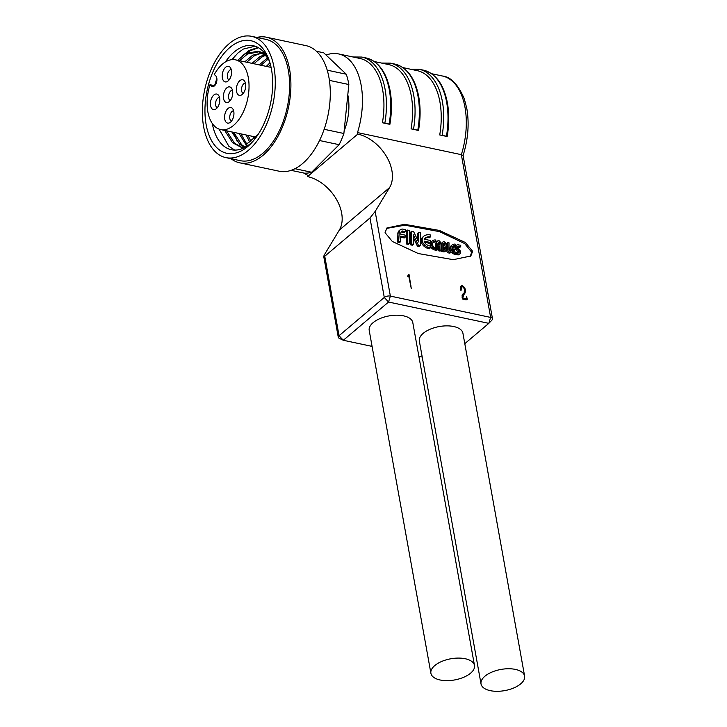 <?xml version="1.0" encoding="UTF-8"?>
<svg xmlns="http://www.w3.org/2000/svg" width="727" height="727" viewBox="0 0 727 727"><rect width="100%" height="100%" fill="white"/><g stroke="black" fill="none" stroke-linecap="round" stroke-linejoin="round"><path stroke-width="1.09" d="M464.798 343.653L488.817 323.351L388.545 302.032L390.372 296.098L490.643 317.417L461.354 154.669L463.09 155.523C468.115 139.311 469.369 123.699 466.843 108.677L464.299 98.817C458.055 84.387 450.749 76.789 442.398 75.999A62.876 35.378 102 0 1 464.998 107.342A62.876 35.378 102 0 1 461.354 154.669L357.511 132.587L357.784 134.104A35.423 23.7 -130.2 0 1 386.382 156.305A35.423 23.7 -130.2 0 1 389.563 187.602L375.15 211.466L369.979 217.991L384.283 297.461L339.046 335.701L343.317 340.272L372.079 346.388M447.196 136.467C449.177 124.571 449.25 113.385 447.405 102.916C443.806 84.387 435.809 73.463 423.432 70.156A64.648 36.368 102 0 1 446.669 102.38A64.648 36.368 102 0 1 446.451 136.249L442.152 135.331A64.648 36.368 -78 0 0 442.37 101.462A64.648 36.368 -78 0 0 419.134 69.247L410.255 69.165M446.887 136.476L439.726 134.949A62.876 35.378 -78 0 0 439.935 102.007A62.876 35.378 -78 0 0 417.334 70.673L402.922 67.602M439.726 134.949L442.152 135.331M418.552 130.369C420.533 118.483 420.606 107.296 418.761 96.818C415.153 78.289 407.165 67.375 394.779 64.067A64.648 36.368 102 0 1 418.025 96.282A64.648 36.368 102 0 1 417.807 130.151L413.509 129.242A64.648 36.368 -78 0 0 413.727 95.373A64.648 36.368 -78 0 0 390.481 63.149L381.611 63.076M418.234 130.378L411.073 128.861A62.876 35.378 -78 0 0 411.291 95.919A62.876 35.378 -78 0 0 388.681 64.576L374.269 61.513M411.073 128.861L413.509 129.242M389.908 124.281C391.889 112.385 391.953 101.198 390.117 90.73C386.51 72.2 378.513 61.277 366.135 57.969A64.648 36.368 102 0 1 389.372 90.193A64.648 36.368 102 0 1 389.154 124.063L384.865 123.145A64.648 36.368 -78 0 0 385.083 89.276A64.648 36.368 -78 0 0 361.837 57.06L352.968 56.979M389.59 124.29L382.429 122.763A62.876 35.378 -78 0 0 382.638 89.821A62.876 35.378 -78 0 0 360.038 58.487L338.555 53.916A62.876 35.378 102 0 1 361.155 85.25A62.876 35.378 102 0 1 357.511 132.587M382.429 122.763L384.865 123.145M465.253 658.744A22.137 10.751 -10.2 0 1 474.486 665.441A22.137 10.751 -10.2 0 1 463.617 677.3A22.137 10.751 -10.2 0 1 440.126 679.99A22.137 10.751 -10.2 0 1 430.902 673.284A22.137 10.751 -10.2 0 1 441.762 661.425A22.137 10.751 -10.2 0 1 465.253 658.744M474.486 665.441L412.791 322.561A22.137 10.751 169.8 0 0 403.558 315.854A22.137 10.751 169.8 0 0 380.076 318.544A22.137 10.751 169.8 0 0 369.207 330.403L430.902 673.284M515.388 669.403A22.137 10.751 -10.2 0 1 524.612 676.11A22.137 10.751 -10.2 0 1 513.753 687.96A22.137 10.751 -10.2 0 1 490.262 690.65A22.137 10.751 -10.2 0 1 481.029 683.953A22.137 10.751 -10.2 0 1 491.897 672.093A22.137 10.751 -10.2 0 1 515.388 669.403M481.029 683.953L419.343 341.063A22.137 10.751 -10.2 0 1 430.202 329.204A22.137 10.751 -10.2 0 1 453.693 326.523A22.137 10.751 -10.2 0 1 462.917 333.22L524.612 676.11M326.078 55.052A62.876 35.378 102 0 1 338.555 53.916M427.285 248.225L428.285 247.371A15.794 10.569 -130.2 0 0 430.22 247.962L429.212 248.816A15.794 10.569 -130.2 0 1 427.285 248.225A8.46 5.662 -130.2 0 1 423.55 245.762A5.834 3.899 -130.2 0 1 421.642 242.972A5.816 3.899 -130.2 0 1 421.16 240.682A7.47 4.998 -130.2 0 1 421.324 239.447L422.323 238.592A9.96 6.67 -130.2 0 1 423.841 236.175A9.96 6.67 -130.2 0 1 424.559 235.684A13.486 9.024 -130.2 0 1 427.349 234.785A13.35 8.933 -130.2 0 1 430.384 234.957L430.375 236.92L429.366 237.765A10.987 7.352 49.8 0 0 427.24 237.693A11.141 7.461 49.8 0 0 424.913 238.456A7.597 5.089 49.8 0 0 424.904 238.456M435.4 247.807L435.437 245.553L436.445 244.708A11.914 7.97 -130.2 0 1 436.927 242.064A5.943 3.971 -130.2 0 1 437.727 240.928A5.943 3.971 -130.2 0 1 437.899 240.791A2.635 1.763 -130.2 0 1 438.717 240.637A1.372 0.918 -130.2 0 1 438.772 240.646A1.372 0.918 -130.2 0 1 439.644 241.182A2.844 1.908 -130.2 0 1 440.489 242.627A9.896 6.625 -130.2 0 1 441.007 245.681L440.925 250.242L439.926 251.088L438.626 250.815L438.681 246.907L437.727 246.707M443.806 241.782A2.49 1.663 -130.2 0 1 444.052 241.818A2.49 1.663 -130.2 0 1 444.897 242.173A2.399 1.608 -130.2 0 1 446.205 243.899A3.771 2.517 -130.2 0 1 446.323 245.835A3.535 2.363 -130.2 0 1 445.769 246.762A3.535 2.363 -130.2 0 1 445.769 246.771A3.444 2.308 -130.2 0 1 446.569 249.625A3.408 2.281 -130.2 0 1 446.005 250.633A3.408 2.281 -130.2 0 1 444.415 250.979L443.415 251.833L441.053 251.333L441.153 245.081A5.707 3.817 -130.2 0 1 441.189 244.472A4.108 2.754 -130.2 0 1 441.416 243.509A2.699 1.808 -130.2 0 1 441.798 242.936L442.807 242.082A2.699 1.808 -130.2 0 1 443.806 241.782M458.464 246.162L460.718 246.635L459.709 247.489L457.474 247.016L458.464 246.162A1.536 1.027 -130.2 0 0 457.71 246.308A1.536 1.027 -130.2 0 0 457.547 246.517A1.39 0.927 -130.2 0 0 457.756 247.743L459.9 250.379A2.89 1.936 -130.2 0 1 460.691 252.214A2.981 1.999 -130.2 0 1 460.436 253.359A3.244 2.172 -130.2 0 1 460.164 253.668A3.244 2.172 -130.2 0 1 459.437 254.005A6.289 4.208 -130.2 0 1 458.383 253.95L457.374 254.795L455.047 254.305L455.057 253.605M438.608 244.526A6.434 4.307 49.8 0 0 438.299 243.445A1.336 0.891 49.8 0 0 438.163 243.127L439.172 242.273A1.336 0.891 -130.2 0 1 439.308 242.591A6.434 4.307 -130.2 0 1 439.735 244.772L437.781 244.354A12.014 8.042 -130.2 0 1 438.108 242.991A4.644 3.108 -130.2 0 1 438.717 242.082L439.172 242.273M444.133 245.708A2.236 1.49 49.8 0 0 444.024 244.717A0.909 0.609 49.8 0 0 443.615 244.127L444.615 243.281A0.909 0.609 -130.2 0 1 445.024 243.872A2.236 1.49 -130.2 0 1 445.097 245.035A2.017 1.354 -130.2 0 1 444.779 245.59A1.172 0.782 -130.2 0 1 444.306 245.744L443.434 245.553L443.461 244.281A2.572 1.727 -130.2 0 1 443.606 243.572A1.436 0.963 -130.2 0 1 443.806 243.272A1.436 0.963 -130.2 0 1 444.161 243.118A0.854 0.573 -130.2 0 1 444.615 243.281M418.861 356.339L422.214 357.048M375.15 211.466L390.372 296.098A4.426 2.154 169.8 0 0 384.283 297.461L388.545 302.032L343.317 340.272L339.218 338.291A4.426 2.154 -10.2 0 1 338.273 337.246A4.426 2.154 -10.2 0 1 339.046 335.701L324.751 256.231L369.979 217.991M490.643 317.417A4.426 2.154 -10.2 0 1 492.488 318.762A4.426 2.154 -10.2 0 1 491.961 320.071L488.817 323.351L490.643 317.417M338.273 337.246L323.751 256.567L324.751 256.231C323.397 257.231 323.451 256.477 324.887 253.959L339.309 230.095A35.423 23.7 49.8 0 0 336.119 198.789A35.423 23.7 49.8 0 0 307.521 176.597L307.248 175.071A62.876 35.378 102 0 1 304.131 173.117M463.781 294.308L462.745 298.279L466.416 298.933L466.607 296.38L467.234 299.297L466.734 299.824L462.654 299.061L462.018 296.989L463.417 293.49L464.153 293.099L464.489 288.892L462.554 286.629L461.6 286.82L460.982 290.764L460.609 288.719L461.182 285.893L462.354 285.72C464.498 287.074 465.571 288.973 465.58 291.418L464.662 293.844L462.027 295.735M465.607 299.615L466.58 298.215M466.634 299.806L467.234 299.297L466.734 299.824M462.554 294.262L463.699 293.49M385.065 232.676L386.891 227.996L404.457 224.307L439.381 230.432L465.398 242.518L472.65 251.306L470.823 255.986L453.257 259.675L418.334 253.55L392.307 241.464L385.065 232.676M408.601 274.642L408.992 274.261L411.328 288.801L408.683 275.76L407.638 276.124L408.601 274.642M307.521 176.597L357.784 134.104M461.6 286.82L460.545 287.719M462.745 298.279L462.29 298.67M462.626 297.37L462.118 297.806M464.571 292.808L464.299 294.035M465.58 291.418L464.898 291.99M462.354 285.72L461.745 286.711M460.764 286.538L461.345 286.565M470.287 256.395L471.641 252.151L464.653 243.554L439.562 231.659L404.939 225.188L386.419 228.432M408.683 275.76L407.783 276.514M411.064 285.902L410.41 286.456M408.074 275.615L408.174 276.187M446.614 250.215L446.723 243.4L447.723 242.554L447.623 249.361L446.614 250.215A2.226 1.49 -130.2 0 0 448.859 252.987L449.868 252.133A2.226 1.49 -130.2 0 1 447.623 249.361M449.868 252.133L450.849 252.342L449.84 253.196L448.859 252.987M450.413 250.933A3.889 2.599 -130.2 0 1 450.258 250.551A5.098 3.417 -130.2 0 1 449.958 248.071A7.17 4.798 -130.2 0 1 451.113 245.835A7.161 4.789 -130.2 0 1 451.185 245.762A7.161 4.789 -130.2 0 1 451.267 245.699M450.858 251.742A3.889 2.599 -130.2 0 0 452.04 253.032A5.225 3.499 -130.2 0 0 454.384 254.168L455.393 253.314L455.402 252.078A4.307 2.881 -130.2 0 1 453.494 251.197A2.481 1.663 -130.2 0 1 452.421 249.715A4.616 3.09 -130.2 0 1 452.185 248.716L455.447 249.406L455.465 248.116L452.321 247.444A5.634 3.771 -130.2 0 1 453.121 246.144A5.625 3.762 -130.2 0 1 453.185 246.089A5.625 3.762 -130.2 0 1 454.948 245.453A5.007 3.353 -130.2 0 1 455.502 245.49L454.493 246.335A5.007 3.353 49.8 0 0 453.948 246.299A5.625 3.762 49.8 0 0 452.73 246.58M455.447 249.406L454.439 250.261L452.476 249.843M431.684 248.152L432.692 247.307A4.807 3.217 -130.2 0 0 435.718 249.125L434.71 249.979A4.807 3.217 -130.2 0 1 431.684 248.152A4.253 2.844 -130.2 0 1 430.502 246.108A5.716 3.826 -130.2 0 1 430.475 243.172A6.543 4.38 -130.2 0 1 431.447 241.673L432.447 240.828A6.543 4.38 -130.2 0 1 432.928 240.501A7.579 5.071 -130.2 0 1 435.864 240.028L435.846 241.319L434.837 242.173A6.043 4.044 49.8 0 0 433.01 242.482M421.324 239.447A9.96 6.67 -130.2 0 1 422.841 237.029L423.841 236.175M430.22 247.962L430.23 245.999A12.15 8.124 -130.2 0 1 428.239 245.435A6.098 4.08 -130.2 0 1 425.549 243.654A3.471 2.326 -130.2 0 1 424.377 241.964A3.117 2.081 -130.2 0 1 424.141 241.128L430.293 242.436L429.284 243.291L424.523 242.273M417.58 239.892L417.671 233.312L418.679 232.458L420.642 232.876L420.442 245.326L419.334 246.353L417.371 246.053L413.399 237.784M411.627 231.368L411.346 243.945L413.309 244.363L412.309 245.208L410.346 244.799L410.528 232.422L411.727 231.268L410.619 232.213M406.284 243.936L406.475 230.932L407.483 230.077L409.428 230.495L409.228 243.5L408.229 244.345L406.284 243.936L407.293 243.082L409.228 243.5M405.339 231.595L405.357 229.641L402.176 229.014L400.313 229.632L399.323 230.841L398.678 241.246L400.622 241.664L400.704 236.139L405.257 237.111L405.275 235.148L400.722 234.176L400.977 232.249L401.94 231.113L405.339 231.595L404.33 232.44L401.15 231.904M405.257 237.111L404.257 237.956L400.686 237.202M400.622 241.664L399.623 242.509L397.678 242.1L397.887 232.976L400.023 229.877M436.445 244.708L436.364 249.27L437.69 249.543L436.682 250.397L435.364 250.115L435.373 249.416M435.437 245.553A11.914 7.97 -130.2 0 1 435.918 242.918A5.943 3.971 -130.2 0 1 436.718 241.782A5.943 3.971 -130.2 0 1 436.9 241.646M446.005 250.633L444.997 251.478A3.408 2.281 -130.2 0 1 443.415 251.833M459.428 254.214A3.244 2.172 -130.2 0 1 459.155 254.523A3.244 2.172 -130.2 0 1 458.437 254.859A6.289 4.208 -130.2 0 1 457.374 254.795M458.228 252.596A1.799 1.2 49.8 0 0 458.046 251.933L455.82 249.188A2.635 1.763 -130.2 0 1 455.456 248.589M455.256 248.071A2.635 1.763 -130.2 0 1 455.175 247.162A2.717 1.817 -130.2 0 1 455.656 246.062A2.717 1.817 -130.2 0 1 455.665 246.053L456.638 245.226A2.717 1.817 -130.2 0 1 456.674 245.199A3.817 2.554 -130.2 0 1 458.301 244.808L460.745 245.326L460.718 246.635M450.849 252.342L450.867 251.033L449.768 250.797A0.972 0.654 -130.2 0 1 448.922 249.643L449.022 242.827L447.723 242.554M449.958 248.071L450.967 247.216A7.17 4.798 -130.2 0 1 452.112 244.981A7.161 4.789 -130.2 0 1 452.194 244.917A7.161 4.789 -130.2 0 1 454.457 244.099A6.543 4.38 -130.2 0 1 455.52 244.208L455.502 245.49M450.258 250.551L451.267 249.706A5.098 3.417 -130.2 0 1 450.967 247.216M452.04 253.032L453.039 252.178A3.889 2.599 -130.2 0 1 451.267 249.706M455.393 253.314A5.225 3.499 -130.2 0 1 453.039 252.178M454.948 245.453L453.948 246.299M430.475 243.172L431.484 242.318A6.543 4.38 -130.2 0 1 432.447 240.828M430.502 246.108L431.502 245.253A5.716 3.826 -130.2 0 1 431.484 242.318M432.692 247.307A4.253 2.844 -130.2 0 1 431.502 245.253M435.718 249.125L435.737 247.871A3.435 2.299 -130.2 0 1 433.428 246.58A2.717 1.817 -130.2 0 1 432.701 245.317A4.18 2.79 -130.2 0 1 432.683 243.191A5.034 3.371 -130.2 0 1 433.446 242A5.034 3.371 -130.2 0 1 433.828 241.737L433.119 242.327M433.828 241.737A6.043 4.044 -130.2 0 1 435.846 241.319M423.55 245.762L424.559 244.908A5.834 3.899 -130.2 0 1 422.641 242.127A5.816 3.899 -130.2 0 1 422.16 239.837A7.47 4.998 -130.2 0 1 422.323 238.592M428.285 247.371A8.46 5.662 -130.2 0 1 424.559 244.908M430.293 242.436L430.311 240.473L424.432 239.219A7.597 5.089 -130.2 0 1 425.368 237.983A7.597 5.089 -130.2 0 1 425.913 237.602L424.913 238.456M425.913 237.602A11.141 7.461 -130.2 0 1 428.248 236.848A10.987 7.352 -130.2 0 1 430.375 236.92M420.342 245.499L418.116 246.444M419.125 245.599L417.761 246.299M419.379 245.653L418.37 246.498M419.615 245.671L418.607 246.526M419.961 245.662L418.952 246.508M420.17 245.581L419.161 246.435M418.679 232.458L418.552 241.909L413.654 231.686L411.727 231.268M411.555 231.45L410.555 232.295M411.527 231.568L410.528 232.422M411.346 243.945L410.346 244.799M413.309 244.363L413.436 234.921L418.379 245.199L417.371 246.053M407.483 230.077L407.293 243.082M399.759 230.168L398.76 231.013M399.532 230.468L398.523 231.322M399.323 230.841L398.314 231.686M399.159 231.231L398.151 232.077M399.005 231.659L397.996 232.513M398.887 232.131L397.887 232.976M398.814 232.604L397.814 233.449M398.678 241.246L397.678 242.1M401.94 231.113L401.286 231.668M402.131 231.059L401.159 231.877M402.331 231.013L401.322 231.868M402.522 231.013L401.513 231.868M402.749 231.041L401.74 231.895M436.364 249.27L435.364 250.115M437.69 249.543L437.736 245.644L439.69 246.062L438.681 246.907M439.69 246.062L439.626 249.961L438.626 250.815M439.626 249.961L440.925 250.242M441.416 243.509L442.416 242.654A2.699 1.808 -130.2 0 1 442.807 242.082M441.189 244.472L442.198 243.627A4.108 2.754 -130.2 0 1 442.416 242.654M441.153 245.081L442.152 244.236A5.707 3.817 -130.2 0 1 442.198 243.627M442.152 244.236L442.061 250.479L441.053 251.333M442.061 250.479L444.415 250.979M455.175 247.162L456.174 246.317A2.717 1.817 -130.2 0 1 456.656 245.217L455.656 246.062M455.82 249.188L456.829 248.334A2.635 1.763 -130.2 0 1 456.174 246.317M456.829 248.334L459.055 251.079L458.046 251.933M459.055 251.079A1.799 1.2 -130.2 0 1 459.182 252.26L458.746 252.623M459.182 252.26A1.363 0.909 -130.2 0 1 459.01 252.496A1.363 0.909 -130.2 0 1 458.473 252.651L456.065 252.133L455.393 252.696M456.065 252.133L456.056 253.45L455.047 254.305M456.056 253.45L458.383 253.95M458.437 254.859L459.437 254.005M444.579 249.688L443.379 249.434L443.415 246.862L444.506 247.098A0.927 0.618 -130.2 0 1 445.224 247.898A2.172 1.454 -130.2 0 1 445.324 248.898A2.045 1.372 -130.2 0 1 444.988 249.479A2.045 1.372 -130.2 0 1 444.579 249.688M438.299 243.445L439.308 242.591M444.27 245.735L445.097 245.035M444.024 244.717L445.024 243.872M443.588 243.6L444.161 243.118M444.333 249.634A2.172 1.454 49.8 0 0 444.224 248.743L445.224 247.898M444.224 248.743A0.927 0.618 49.8 0 0 443.497 247.943L444.506 247.098M252.905 141.383A53.135 29.889 102 0 1 250.624 143.464A53.135 29.889 102 0 1 231.34 149.726A53.135 29.889 102 0 1 212.284 123.481M214.601 85.677A53.135 29.889 102 0 1 216.882 78.634M225.361 61.986A53.135 29.889 102 0 1 234.167 52.035A53.135 29.889 102 0 1 253.45 45.774A53.135 29.889 102 0 1 269.753 62.168M234.73 150.089L228.814 146.218L219.081 129.115M231.904 59.65L238.074 52.862L243.245 49.091L255.059 46.201M237.32 141.72L233.44 132.287M242.209 55.952L249.279 50.372L258.012 47.455M266.727 58.96L267.745 58.087M247.171 52.789L250.406 50.608L258.548 47.755M209.994 84.695L211.384 86.013A5.752 3.235 102 0 0 212.348 86.54A5.752 3.235 102 0 0 216.473 82.505A5.752 3.235 102 0 0 215.71 75.808L214.32 74.49A35.65 20.056 102 0 1 222.553 64.031A35.65 20.056 102 0 1 235.484 59.832A35.65 20.056 102 0 1 249.016 87.903A35.65 20.056 102 0 1 233.585 125.371A35.65 20.056 102 0 1 220.654 129.57A35.65 20.056 102 0 1 209.994 84.695L214.638 85.686M247.725 146.518A57.569 32.388 102 0 1 206.141 124.608A57.569 32.388 102 0 1 229.905 47.455A57.569 32.388 102 0 1 269.144 60.314A57.569 32.388 102 0 1 251.587 142.828A57.569 32.388 102 0 1 247.725 146.518M233.649 110.831A5.316 2.99 -78 0 0 232.022 111.495A5.316 2.99 -78 0 0 229.832 118.619A5.316 2.99 -78 0 0 231.45 121.173M224.743 119.128A7.97 4.48 102 0 1 226.906 109.668A7.97 4.48 102 0 1 232.567 108.568A7.97 4.48 102 0 1 233.785 111.485A7.97 4.48 102 0 1 229.541 122.808A7.97 4.48 102 0 1 224.743 119.128M229.305 101.562A7.97 4.48 102 0 1 228.351 102.198A7.97 4.48 102 0 1 223.443 97.8A7.97 4.48 102 0 1 226.833 87.849A7.97 4.48 102 0 1 231.377 87.967A7.97 4.48 102 0 1 229.305 101.562M232.449 90.23A5.316 2.99 -78 0 0 230.832 90.893A5.316 2.99 -78 0 0 228.542 96.209A5.316 2.99 -78 0 0 230.25 100.571M216.337 108.714A7.97 4.48 102 0 1 215.374 109.35A7.97 4.48 102 0 1 210.476 104.952A7.97 4.48 102 0 1 213.865 95.001A7.97 4.48 102 0 1 218.409 95.119A7.97 4.48 102 0 1 216.337 108.714M219.481 97.382A5.316 2.99 -78 0 0 217.855 98.045A5.316 2.99 -78 0 0 215.574 103.37A5.316 2.99 -78 0 0 217.282 107.723M245.426 83.078A5.316 2.99 -78 0 0 243.799 83.741A5.316 2.99 -78 0 0 241.609 90.857A5.316 2.99 -78 0 0 243.227 93.419M236.52 91.375A7.97 4.48 102 0 1 238.683 81.915A7.97 4.48 102 0 1 244.345 80.815A7.97 4.48 102 0 1 245.562 83.723A7.97 4.48 102 0 1 241.319 95.046A7.97 4.48 102 0 1 236.52 91.375M231.259 69.628A5.316 2.99 -78 0 0 229.632 70.292A5.316 2.99 -78 0 0 227.442 77.407A5.316 2.99 -78 0 0 229.06 79.97M222.353 77.925A7.97 4.48 102 0 1 224.516 68.456A7.97 4.48 102 0 1 230.177 67.366A7.97 4.48 102 0 1 231.404 70.274A7.97 4.48 102 0 1 227.151 81.597A7.97 4.48 102 0 1 222.353 77.925M248.407 150.325A61.995 34.878 -78 0 0 275.242 85.168A61.995 34.878 -78 0 0 251.706 36.35A61.995 34.878 -78 0 0 229.214 43.647A61.995 34.878 -78 0 0 202.388 108.805A61.995 34.878 -78 0 0 225.915 157.623A61.995 34.878 -78 0 0 248.407 150.325M225.915 157.623L240.237 160.667A61.995 34.878 -78 0 0 262.738 153.37A61.995 34.878 -78 0 0 289.564 88.212A61.995 34.878 -78 0 0 266.037 39.394L251.706 36.35M231.041 158.713A64.203 36.123 -78 0 0 239.783 162.839A64.203 36.123 -78 0 0 263.074 155.278A64.203 36.123 -78 0 0 290.864 87.794A64.203 36.123 -78 0 0 266.491 37.231A64.203 36.123 -78 0 0 256.84 37.441M239.783 162.839L279.168 171.218A64.203 36.123 -78 0 0 302.468 163.657A64.203 36.123 -78 0 0 330.258 96.164A64.203 36.123 -78 0 0 305.885 45.61L266.491 37.231M344.135 130.978A39.849 22.419 -78 0 0 347.797 94.819M245.462 147.081L247.225 143.546L258.021 134.604M268.218 58.742L265.6 55.606L257.794 51.226L245.553 53.653L237.665 60.296M224.707 130.433L232.54 142.728L241.11 147.272L244.417 147.645M264.228 52.617L252.714 55.17L244.826 61.822M231.868 131.95L239.701 144.255L244.59 147.554M264.555 54.643L259.875 56.697L251.987 63.349M239.029 133.477L246.353 145.291M267.609 57.896L259.148 64.867M246.189 135.004L249.697 142.083M269.944 62.804L266.309 66.393M253.35 136.522L254.186 138.575M265.591 54.361L259.693 51.626L247.453 54.052L239.565 60.704M226.606 130.833L234.439 143.137L242.064 147.445M264.428 52.853L263.174 52.862M262.165 52.935L254.614 55.579L246.726 62.222M233.767 132.359L241.6 144.655L245.144 147.263M265.382 55.397L261.775 57.097L253.887 63.749M240.928 133.877L246.88 144.237M268.336 58.978L261.048 65.276M248.089 135.404L250.86 141.292M270.417 64.503L268.208 66.793M255.25 136.93L255.431 137.394M234.939 55.97A61.995 34.878 -78 0 0 232.395 59.605M319.517 140.52L339.127 144.691L311.619 172.254L294.962 168.709M329.413 80.388L348.842 84.523L343.88 133.495L324.142 129.297M316.427 51.263L323.724 52.817L346.27 74.227L327.214 70.174M291.1 170.345L304.304 173.153A61.104 34.378 -78 0 0 311.619 172.254M348.842 84.523A61.104 34.378 -78 0 0 346.27 74.227M339.127 144.691A61.104 34.378 -78 0 0 343.88 133.495M389.563 187.602L339.309 230.095M451.113 245.835L452.112 244.981M421.16 240.682L422.16 239.837M421.642 242.972L422.641 242.127M428.248 236.848L427.24 237.693M435.918 242.918L436.927 242.064M444.424 249.652L445.324 248.898M211.384 86.013L213.447 86.449M442.398 75.999L431.565 73.7M423.432 70.156L419.134 69.247M394.779 64.067L390.481 63.149M366.135 57.969L361.837 57.06M463.099 155.442L492.488 318.762M465.562 299.778L466.561 298.924M452.194 244.917L451.185 245.762M437.727 240.928L436.718 241.782M460.164 253.668L459.155 254.523M235.484 59.832L271.098 67.411M257.794 51.226L259.693 51.626M220.654 129.57L255.786 137.04"/></g></svg>
